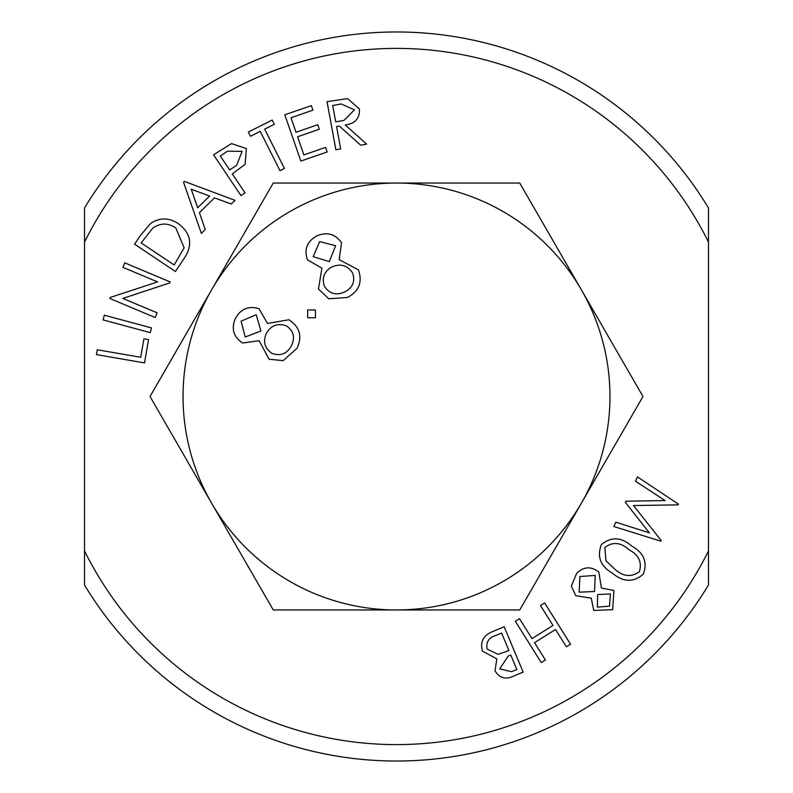 <?xml version="1.0" encoding="UTF-8"?>
<svg xmlns="http://www.w3.org/2000/svg" width="793" height="793" viewBox="0 0 793 793"><rect width="100%" height="100%" fill="white"/><g stroke="black" fill="none" stroke-linecap="round" stroke-linejoin="round"><path stroke-width="1.19" d="M544.632 602.918L570.534 644.194L566.371 646.801L555.516 629.493L534.532 642.657L545.386 659.964L541.232 662.571L515.341 621.296L519.494 618.689L531.984 638.613L552.979 625.449L540.479 605.525L544.632 602.918M601.362 544.712C611.076 536.494 621.197 536.93 631.724 546.03C643.876 552.84 647.732 562.227 643.282 574.182C633.518 582.587 623.278 582.28 612.583 573.28C600.499 566.261 596.762 556.736 601.362 544.712M144.514 362.907L96.439 354.61L97.271 349.772L140.718 357.276L143.91 338.799L148.549 339.602L144.514 362.907M157.123 312.829L155.16 317.517L109.791 298.455L110.207 297.464L157.599 281.911L122.875 267.31L124.759 262.84L170.118 281.911L169.692 282.923L122.826 298.426L157.123 312.829M183.54 182.231L184.402 181.399L235.006 200.322L231.249 204.009L214.477 197.893L199.42 212.693L205.258 229.544L201.363 233.38L183.54 182.231M260.233 131.37L250.489 136.267L248.358 132.034L272.247 120.03L274.378 124.263L264.674 129.14L284.439 168.453L279.998 170.683L260.233 131.37M335.875 149.778L327.043 101.692L347.602 98.6L359.467 108.958C359.844 118.395 355.095 123.728 345.242 124.947L366.644 144.128L360.696 145.218L339.325 126.037L336.579 126.533L340.683 148.896L335.875 149.778M708.476 242.083A348.097 348.097 0 0 0 84.524 242.083L84.524 550.917A348.097 348.097 0 0 0 708.476 550.917L708.476 207.964A364.512 364.512 0 0 0 84.524 207.964L84.524 242.083M300.844 161.068L284.816 114.807L311.332 105.618L312.908 110.177L291.011 117.76L296.027 132.243L317.735 124.719L319.301 129.249L297.593 136.773L303.878 154.913L325.586 147.399L327.162 151.959L300.844 161.068M240.983 195.623L213.555 154.804L231.526 143.612L246.365 148.549L245.146 164.32L232.299 173.905L245.057 192.897L240.983 195.623M184.105 258.508L175.402 271.503L134.582 244.175L140.242 235.709L150.62 223.398C159.899 217.391 169.206 217.52 178.524 223.785C191.172 233.588 193.036 245.166 184.105 258.508M150.254 332.634L103.08 319.906L104.339 315.198L151.513 327.925L150.254 332.634M635.431 481.163L637.463 476.92L678.481 504.15L678.134 504.873L633.498 505.528L661.154 540.459L660.807 541.183L613.792 526.502L615.864 522.171L649.388 532.866L625.34 502.306L625.875 501.196L665.099 500.561L635.431 481.163M593.709 610.461L591.3 598.2L575.758 595.682L571.327 586.067L576.719 573.22C583.817 566.499 591.181 566.113 598.824 572.07L601.421 588.079L613.921 590.448L612.692 609.668L593.709 610.461M504.17 626.748L523.162 672.107L514.221 675.844C506.013 679.948 499.61 678.283 495.01 670.838L496.854 658.874L482.451 651.122C479.983 642.201 483.076 635.808 491.719 631.952L504.17 626.748M84.524 550.917L84.524 585.036A364.512 364.512 0 0 0 708.476 585.036L708.476 550.917M341.188 103.962L332.713 105.519L335.717 121.874L343.993 120.407L354.461 109.87L341.188 103.962M227.502 151.195L220.295 156.043L229.613 169.91L236.582 165.36L242.152 151.384L227.502 151.195M209.62 196.049L191.252 189.22L197.685 207.776L209.62 196.049M141.174 242.906L174.173 265.001L184.125 247.842L175.818 227.958C167.987 222.744 160.285 222.813 152.722 228.176L141.174 242.906M639.386 571.644C642.191 562.158 638.732 554.862 628.998 549.757C620.899 542.323 612.85 541.54 604.871 547.398L605.931 560.78L615.13 569.473C623.338 576.689 631.416 577.413 639.386 571.644M597.317 607.121L609.51 606.149L610.392 593.907L597.694 594.572L597.317 607.121M579.138 592.173L594.532 591.499L595.236 575.421L579.921 576.521L579.138 592.173M511.614 671.721L516.848 669.53L510.771 655.008L508.184 656.079L499.729 668.866L511.614 671.721M506.311 651.509L508.868 650.448L501.582 633.052L495.972 635.401C488.775 637.582 485.831 642.132 487.13 649.051L498.024 654.324L506.311 651.509M211.642 503.228A213.456 213.456 0 0 0 581.358 503.228A213.456 213.456 0 0 0 396.5 183.044A213.456 213.456 0 0 0 211.642 503.228L273.258 609.956L519.742 609.956L642.974 396.5L519.742 183.044L273.258 183.044L150.026 396.5L211.642 503.228M307.406 259.826L321.938 268.173L318.459 289.009L328.788 298.783L347.443 297.454C359.041 291.318 362.698 282.12 358.416 269.858L339.176 259.658L341.545 242.757C335.191 233.816 326.865 231.566 316.585 236.027C307 241.558 303.937 249.498 307.406 259.826M344.618 291.953C336.173 295.749 329.422 293.846 324.377 286.223C321.661 277.867 324.159 271.444 331.861 266.944C340.504 263.296 347.423 265.298 352.607 272.97C355.403 281.436 352.736 287.76 344.618 291.953M329.323 261.591L313.185 256.684L319.688 241.597L335.617 245.731L329.323 261.591M315.416 309.954L307.625 309.964L307.684 317.755L315.465 317.745L315.416 309.954M242.579 343.012L259.123 340.712L269.105 359.239L283.21 360.637L297.088 348.206C302.47 336.282 299.734 326.805 288.86 319.757L267.489 323.475L259.033 308.715C248.566 305.563 240.646 308.883 235.283 318.677C231.1 328.877 233.538 336.985 242.579 343.012M291.507 345.589C287.165 353.747 280.682 356.364 272.058 353.45C264.822 348.514 262.86 341.932 266.18 333.684C270.76 325.526 277.431 322.88 286.194 325.754C293.569 330.721 295.343 337.332 291.507 345.589M260.927 331.018L245.206 337.005L241.112 321.165L256.189 314.692L260.927 331.018"/></g></svg>
